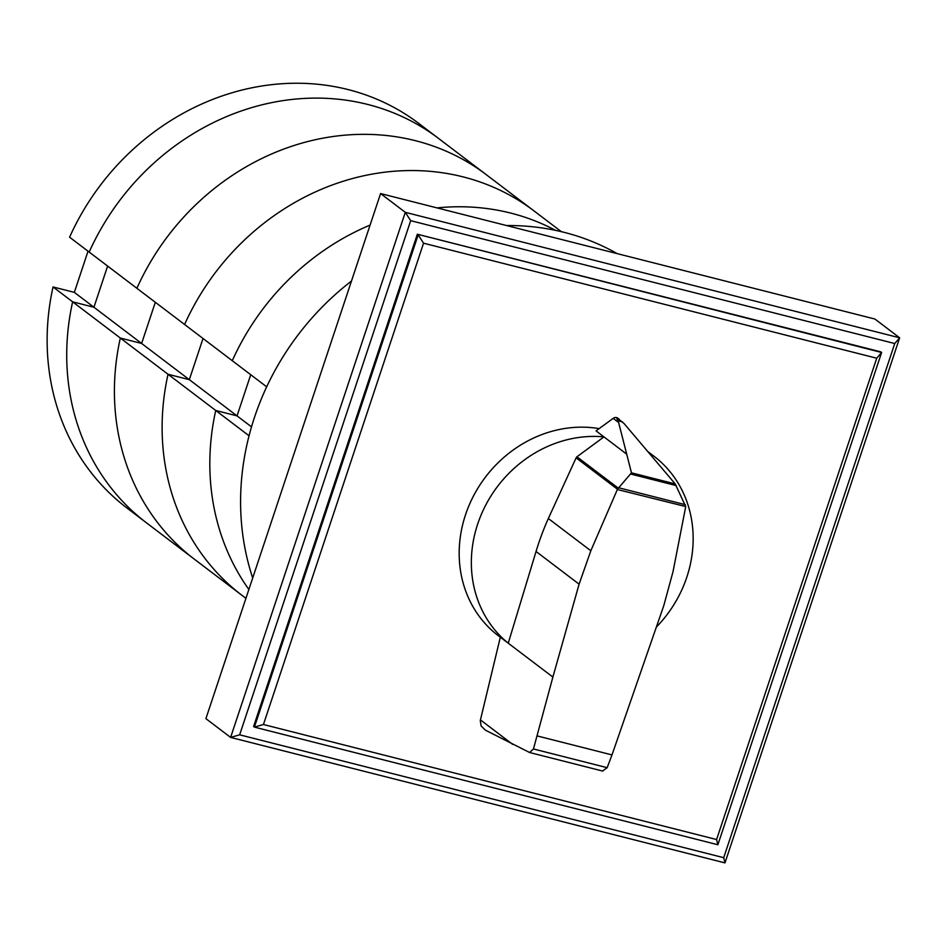 <?xml version="1.0" encoding="UTF-8"?>
<svg xmlns="http://www.w3.org/2000/svg" width="947" height="947" viewBox="0 0 947 947"><rect width="100%" height="100%" fill="white"/><g stroke="black" fill="none" stroke-linecap="round" stroke-linejoin="round"><path stroke-width="1.42" d="M155.32 302.282L141.624 343.453L120.328 338.043L72.635 301.833L93.931 307.242L107.627 266.071L93.931 307.242L141.624 343.453L155.32 302.282M266.675 386.826L184.594 324.501A241.378 216.401 -52.8 0 1 533.93 210.85A241.378 216.401 -52.8 0 0 184.594 324.501L136.889 288.29A241.378 216.401 -52.8 0 1 486.225 174.639L418.941 123.548A241.378 216.401 -52.8 0 0 69.593 237.2L89.184 252.068A241.378 216.401 -52.8 0 1 438.532 138.416A241.378 216.401 127.2 0 0 89.184 252.068L136.889 288.29A241.378 216.401 -52.8 0 1 486.225 174.639L561.346 231.66M53.044 286.953L74.34 292.363L93.931 307.242L72.635 301.833L53.044 286.953A241.378 216.401 -52.8 0 0 127.016 508.054L146.607 522.933A241.378 216.401 -52.8 0 1 72.635 301.833A241.378 216.401 127.2 0 0 146.607 522.933L194.313 559.144A241.378 216.401 -52.8 0 1 120.328 338.043L141.624 343.453L189.329 379.664L168.033 374.266L120.328 338.043A241.378 216.401 -52.8 0 0 194.313 559.144L242.018 595.367A241.378 216.401 -52.8 0 1 168.033 374.266L189.329 379.664L203.025 338.493L189.329 379.664L237.034 415.887L250.73 374.716L237.034 415.887L251.5 426.872M249.049 435.774L215.738 410.477L237.034 415.887L215.738 410.477L168.033 374.266A241.378 216.401 -52.8 0 0 242.018 595.367L245.924 598.338M248.872 589.484A241.378 216.401 -52.8 0 1 215.738 410.477A241.378 216.401 -52.8 0 0 248.872 589.484M232.287 360.712A241.378 216.401 -52.8 0 1 370.088 225.09A241.378 216.401 -52.8 0 0 232.287 360.712M437.064 207.902A241.378 216.401 -52.8 0 1 555.534 230.358A241.378 216.401 -52.8 0 0 437.064 207.902M74.34 292.363L88.035 251.192M717.873 844.748L881.621 352.485L417.343 234.217L253.595 726.491L254.412 727.118L263.444 724.514L423.558 243.19L418.172 234.844L254.412 727.118L717.873 844.748L716.595 839.539L263.444 724.514M423.558 243.19L876.721 358.215L716.595 839.539M417.343 234.217L880.805 351.858L881.621 352.485L876.721 358.215M724.976 862.895L723.709 857.686L239.65 734.813L230.618 737.417L724.976 862.895L899.65 337.807L894.737 343.536L723.709 857.686M239.65 734.813L410.69 220.675L894.737 343.536M380.576 193.567L205.901 718.643L230.618 737.417L405.292 212.329L380.576 193.567L874.933 319.044L899.65 337.807L405.292 212.329L410.69 220.675M252.695 577.99A259.49 232.631 -52.8 0 1 254.459 417.438A259.49 232.631 -52.8 0 1 351.479 281.046M506.598 225.552A259.49 232.631 -52.8 0 1 617.148 253.607M656.531 626.914A118.541 106.265 127.2 0 0 686.824 577.149A118.541 106.265 127.2 0 0 653.927 456.194A118.541 106.265 127.2 0 0 648.494 452.358M599.143 428.624A118.541 106.265 -52.8 0 0 465.51 514.825A118.541 106.265 -52.8 0 0 498.406 635.78L508.243 643.191L536.049 551.485A251.938 225.86 -52.8 0 1 548.337 518.518L576.119 457.839A2.521 2.261 -52.8 0 1 576.948 456.785L603.961 436.887L596.054 430.873L613.171 418.385L618.628 422.54L616.473 417.568M626.654 454.122L603.949 436.887A118.541 106.265 127.2 0 0 477.679 524.058A118.541 106.265 127.2 0 0 508.243 643.191L552.882 677.069L579.102 584.169L590.821 550.763L617.48 489.244L631.471 472.825L618.628 422.54M576.948 456.785L618.19 488.096M500.336 637.189L480.283 720.596L481.112 725.982L485.432 730.184L529.598 752.51L533.457 748.97L552.882 677.069M619.279 419.296L617.799 418.172A4.143 3.717 127.2 0 0 616.722 417.627L624.002 423.475L675.211 483.929L685.711 506.55L617.397 489.528M533.457 748.97L607.157 767.686L602.576 771M685.308 504.68L618.569 487.741M676.229 485.598L630.903 474.092M622.558 421.936L618.379 420.882M685.675 506.858L673.033 571.633L663.776 605.666L611.999 754.913L537.198 735.926M611.999 754.913L607.157 767.686M616.722 417.627A4.143 3.717 127.2 0 0 613.171 418.385M576.119 457.839L617.48 489.244M548.337 518.518L590.821 550.763M536.049 551.485L579.102 584.169M480.425 719.886L512.682 744.378M675.211 483.929L631.471 472.825M602.848 771.107L529.598 752.51M647.795 451.541L653.927 456.194"/></g></svg>
